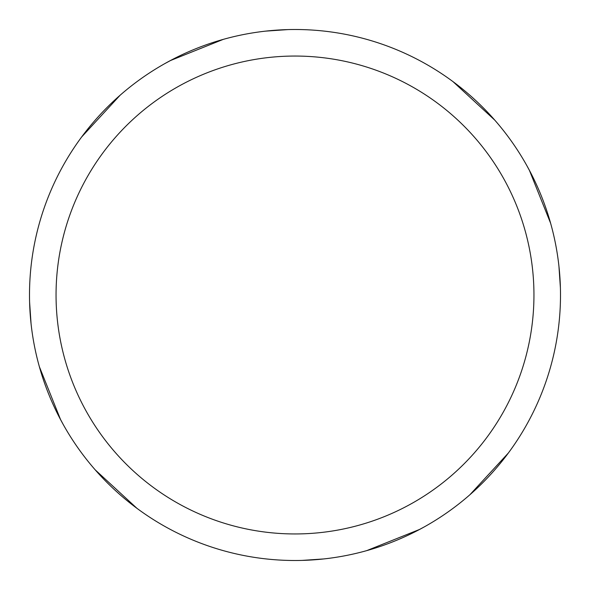 <?xml version="1.0" encoding="UTF-8"?>
<svg xmlns="http://www.w3.org/2000/svg" width="590" height="590" viewBox="0 0 590 590"><rect width="100%" height="100%" fill="white"/><g stroke="black" fill="none" stroke-linecap="round" stroke-linejoin="round"><path stroke-width="0.89" d="M295 29.5A265.5 265.5 0 0 1 560.5 295A265.5 265.5 0 0 1 295 560.5A265.5 265.5 0 0 1 29.5 295A265.5 265.5 0 0 1 295 29.5M295 56.05A238.95 238.95 0 0 1 533.95 295A238.95 238.95 0 0 1 295 533.95A238.95 238.95 0 0 1 56.05 295A238.95 238.95 0 0 1 295 56.05M508.344 453.031L469.876 494.774M419.733 529.378L366.751 550.618M526.951 165.82L530.609 172.612M558.944 266.311L560.404 287.913M453.031 81.656L494.774 120.124M529.378 170.267L550.618 223.249M424.299 526.885L417.314 530.646M323.763 558.937L302.087 560.404M63.263 424.571L59.266 417.152M31.078 323.925L29.596 302.087M81.656 136.969L120.124 95.226M170.267 60.623L223.249 39.383M136.969 508.344L95.226 469.876M60.623 419.733L39.383 366.751M164.75 63.646L173.209 59.081M265.647 31.13L287.913 29.596"/></g></svg>
